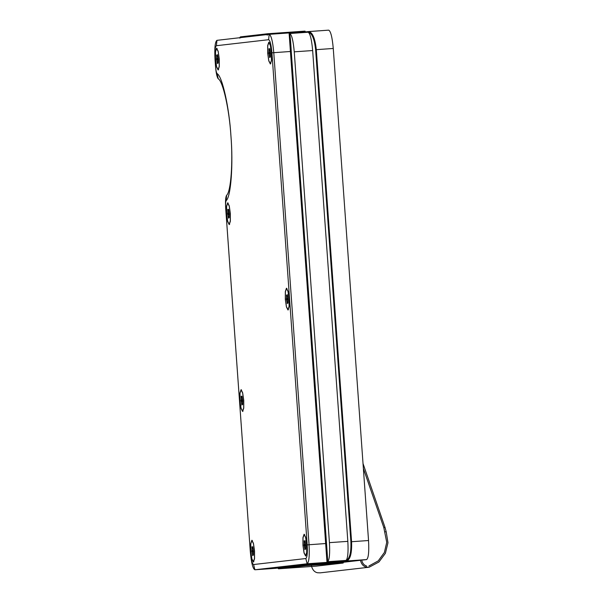 <?xml version="1.0" encoding="UTF-8"?>
<svg xmlns="http://www.w3.org/2000/svg" width="603" height="603" viewBox="0 0 603 603"><rect width="100%" height="100%" fill="white"/><g stroke="black" fill="none" stroke-linecap="round" stroke-linejoin="round"><path stroke-width="0.9" d="M368.93 565.983L378.239 560.888L384.39 552.469L386.734 542.361L383.794 527.535L385.031 527.452L363.014 463.511M385.031 527.452L386.199 531.771L384.97 531.861M343.71 562.222L360.413 560.3C361.438 564.227 363.443 566.496 366.428 567.121L369.142 567.219L378.918 562.004L385.407 553.283L387.978 542.745L386.199 531.771M311.45 565.938C312.482 569.858 314.487 572.126 317.472 572.752L320.185 572.85L369.142 567.219M343.695 562.071L360.413 560.3M361.604 560.006C362.509 563.353 364.084 565.29 366.338 565.818L366.428 567.121M383.794 527.535L363.368 468.463M287.948 302.54L287.465 302.465L287.149 303.565M270.31 56.509L269.827 56.433L269.518 57.534M305.578 548.564L305.103 548.496L304.786 549.589M253.358 554.572L252.876 554.496L252.567 555.597M242.564 403.995L242.082 403.92L241.773 405.02M229.17 217.14L228.688 217.065L228.379 218.165M229.057 212.738L227.768 212.663L227.565 213.816L227.926 214.902L229.163 214.653M242.451 399.601L241.162 399.525L240.959 400.678L241.321 401.764L242.557 401.508M253.245 550.177L251.956 550.102L251.752 551.255L252.114 552.34L253.35 552.092M305.465 544.17L304.176 544.094L303.972 545.248L304.334 546.333L305.57 546.084M270.197 52.107L268.908 52.039L268.704 53.185L269.066 54.278L270.295 54.021M288.113 299.088L286.335 299.216L286.704 300.302L287.933 300.053M289.078 298.9L289.071 306.452L287.97 309.708L286.448 306.716L285.377 299.329L285.377 291.777L286.478 288.528L288.008 291.513L289.078 298.9M271.44 52.876L271.433 60.421L270.332 63.677L268.81 60.692L267.74 53.298L267.747 45.753L268.848 42.496L270.37 45.481L271.44 52.876M306.708 544.931L306.708 552.484L305.608 555.732L304.078 552.747L303.007 545.361L303.015 537.808L304.116 534.552L305.638 537.537L306.708 544.931M254.489 550.938L254.481 558.491L253.381 561.74L251.858 558.755L250.788 551.361L250.795 543.816L251.896 540.559L253.418 543.544L254.489 550.938M243.695 400.362L243.687 407.907L242.587 411.163L241.064 408.178L239.994 400.784L240.002 393.239L241.102 389.983L242.625 392.968L243.695 400.362M230.301 213.5L230.293 221.052L229.193 224.308L227.67 221.316L226.6 213.929L226.607 206.377L227.708 203.128L229.23 206.113L230.301 213.5M243.748 400.354L242.647 392.749L241.079 389.674L239.949 393.02L239.941 400.791L241.042 408.404L242.61 411.472L243.748 408.125L243.748 400.354M254.541 550.931L253.441 543.326L251.873 540.25L250.742 543.597L250.735 551.368L251.835 558.981L253.403 562.056L254.541 558.702L254.541 550.931M306.761 544.924L305.661 537.318L304.093 534.243L302.962 537.59L302.955 545.361L304.055 552.974L305.631 556.049L306.761 552.695L306.761 544.924M271.493 52.868L270.393 45.255L268.825 42.187L267.694 45.534L267.687 53.305L268.787 60.911L270.355 63.986L271.486 60.639L271.493 52.868M289.131 298.9L288.03 291.287L286.455 288.211L285.325 291.566L285.325 299.337L286.425 306.942L287.993 310.017L289.123 306.671L289.131 298.9M230.354 213.5L229.253 205.887L227.685 202.812L226.555 206.166L226.547 213.937L227.648 221.542L229.215 224.618L230.354 221.271L230.354 213.5M218.09 62.516L217.608 62.441L217.291 63.541M217.977 58.114L216.681 58.046L216.477 59.192L216.846 60.277L218.075 60.029M219.221 58.883L219.213 66.428L218.113 69.684L216.59 66.699L215.52 59.305L215.52 51.752L216.62 48.504L218.15 51.489L219.221 58.883M219.273 58.875L218.173 51.263L216.598 48.187L215.467 51.541L215.467 59.313L216.567 66.918L218.135 69.993L219.266 66.647L219.273 58.875M289.764 33.527C291.777 34.763 293.277 40.868 294.256 51.835L329.434 542.647C330.029 553.66 329.426 560.006 327.617 561.687L327.007 562.395L289.093 32.931L269.172 34.333C271.222 35.298 272.76 41.403 273.77 52.642L309.045 544.705C309.648 555.996 309 562.35 307.123 563.767L254.873 569.775C252.845 568.81 251.308 562.705 250.298 551.459L225.658 207.801C225.281 201.244 225.59 197.091 226.577 195.327C230.926 191.95 233.112 162.177 230.941 136.074C229.366 109.897 222.974 81.111 218.226 78.782C216.997 77.274 216.108 73.257 215.55 66.722L215.022 59.403C214.427 48.112 215.067 41.758 216.952 40.341L269.172 34.333L289.093 32.931C289.839 32.245 290.556 38.411 291.249 51.421L327.625 561.695L327.045 562.365L307.123 563.767L305.819 558.529C307.168 557.519 307.628 552.966 307.198 544.878L271.93 52.815C271.199 44.758 270.099 40.386 268.629 39.7L216.409 45.707C215.06 46.717 214.6 51.27 215.03 59.358L215.557 66.684C215.874 70.43 216.387 72.744 217.095 73.611C222.273 76.144 229.23 107.515 230.949 136.029C233.316 164.468 230.926 196.91 226.193 200.588C225.628 201.606 225.447 203.995 225.665 207.756L250.298 551.421C251.029 559.478 252.129 563.85 253.599 564.536L305.819 558.529M275.39 568.327L277.87 568.049M305.676 564.853L327.007 562.395M294.256 51.835L312.656 50.546C311.676 39.579 310.176 33.474 308.163 32.23L298.854 32.879L308.163 32.23L307.455 31.673L294.015 33.218M305.035 564.468L305.646 564.431L305.691 565.049L343.107 562.418L343.062 561.8L343.672 561.755L343.152 563.044L305.736 565.674L305.035 564.468L277.832 567.596L277.877 568.222L305.08 565.094M218.067 62.275L217.487 62.659M217.758 62.629L218.135 63.172L218.248 59.26L217.54 54.903M217.502 54.654L217.593 55.589M216.982 55.559L216.598 55.016L216.726 56.712L217.675 56.765M216.681 58.046L216.726 56.712M218.007 61.385L217.072 61.581L216.846 60.277M217.072 61.581L217.351 63.27M218.256 59.064L216.477 59.192M229.155 216.899L228.575 217.284M228.839 217.253L229.215 217.796L229.328 213.884L228.627 209.527M228.582 209.279L228.673 210.213M228.062 210.176L227.746 209.362L227.806 211.336L228.763 211.389M227.768 212.663L227.806 211.336M229.095 216.01L228.153 216.206L227.926 214.902M228.153 216.206L228.439 217.887M242.549 403.761L241.969 404.138M242.233 404.108L242.61 404.651L242.723 400.746L242.022 396.39M241.976 396.133L242.067 397.075M241.456 397.038L241.14 396.216L241.2 398.191L242.157 398.251M241.162 399.525L241.2 398.191M242.489 402.872L241.547 403.06L241.321 401.764M241.547 403.06L241.833 404.749M253.343 554.338L252.763 554.722M253.026 554.685L253.403 555.227L253.516 551.323L252.815 546.966M252.77 546.71L252.861 547.652M252.25 547.614L251.933 546.793L251.994 548.775L252.951 548.828M251.956 550.102L251.994 548.775M253.283 553.448L252.34 553.637L252.114 552.34M252.34 553.637L252.627 555.325M305.246 548.685L305.631 549.22L305.744 545.316L305.035 540.959M304.997 540.703L305.088 541.645M304.47 541.607L304.153 540.785L304.214 542.768L305.171 542.821M304.176 544.094L304.214 542.768M305.502 547.441L304.56 547.63L304.334 546.333M304.56 547.63L304.847 549.318M269.978 56.622L270.355 57.164L270.468 53.26L269.767 48.903M269.722 48.647L269.812 49.589M269.202 49.552L268.885 48.73L268.946 50.705L269.903 50.765M268.908 52.039L268.946 50.705M270.227 55.386L269.292 55.574L269.066 54.278M269.292 55.574L269.579 57.262M287.608 302.653L287.993 303.196L288.106 299.284L287.397 294.927M287.36 294.679L287.45 295.613M286.84 295.576L286.455 295.04L286.576 296.736L287.533 296.789M287.835 298.138L286.538 298.063L286.576 296.736M286.538 298.063L286.335 299.216M287.865 301.41L286.93 301.606L286.704 300.302M286.93 301.606L287.209 303.286M270.483 53.056L268.704 53.185M305.751 545.12L304.018 545.511M253.531 551.127L251.798 551.519M242.738 400.55L241.004 400.942M229.344 213.688L227.572 213.545M308.193 32.215L308.736 31.552L307.47 31.673L328.379 30.173L308.736 31.552C312.58 32.389 315.098 38.426 316.304 49.657L351.572 541.713C351.986 553.019 350.358 559.441 346.687 560.986L345.406 561.107L346.054 560.398C349.665 558.906 351.27 552.695 350.878 541.765L315.61 49.71C314.434 38.848 311.97 33.022 308.193 32.215L308.156 32.223M329.057 563.406L343.062 561.8M319.552 564.076L345.406 561.107M328.658 30.15L328.688 30.15C330.715 31.115 332.245 37.22 333.263 48.466L368.539 540.522C369.134 551.813 368.493 558.167 366.609 559.584L361.642 560.157M312.656 50.546L347.833 541.358C348.428 552.363 347.825 558.71 346.016 560.391L346.016 560.406M346.016 560.391L305.691 565.041M316.002 566.164L343.152 563.044L315.949 566.172L278.541 568.802L277.877 568.222M267.694 34.997L267.657 34.379L305.065 31.748L305.11 32.366M271.93 52.815L291.249 51.421L289.764 33.512L305.065 31.748M239.888 38.17L239.843 37.544L267.039 34.416L267.084 35.042M267.039 34.416L267.581 33.753L240.409 36.881L267.611 33.753L305.02 31.122L305.721 32.321M239.843 37.544L240.409 36.881M227.61 214.088L228.944 213.718L227.565 213.816M268.712 52.913L270.084 53.087L268.75 53.456M286.342 298.945L287.721 299.118L286.387 299.487M216.485 58.921L217.864 59.094L216.53 59.463M347.833 541.358L329.434 542.647M345.911 560.421L327.512 561.71M298.854 32.879L289.651 33.527L298.877 32.879M307.198 544.878L326.004 543.514M253.599 564.536L254.896 569.775L275.443 568.327M268.629 39.7L269.172 34.333M216.409 45.707L216.952 40.341M217.095 73.611L218.226 78.782M226.193 200.588L226.577 195.327M305.359 545.15L303.98 544.976M253.132 551.157L251.76 550.984M242.338 400.573L240.966 400.4M333.263 48.466L315.61 49.71M368.539 540.522L350.878 541.765M366.609 559.584L346.687 560.986L346.054 560.398M278.541 568.802L305.736 565.674M327.376 562.245L327.391 562.23C327.851 563.406 327.565 557.157 326.517 543.476L291.249 51.421L290.736 51.451M327.625 561.695L327.045 562.365L327.625 561.695M287.97 309.708L288.422 309.671M270.332 63.677L270.785 63.647M305.608 555.732L306.06 555.702M253.381 561.74L253.84 561.71M242.587 411.163L243.047 411.133M229.193 224.308L229.653 224.271M218.113 69.684L218.565 69.654M254.873 569.775L275.42 568.327M216.62 48.504L217.08 48.474M217.608 55.838L217.11 55.74M227.708 203.128L228.16 203.09M241.102 389.983L241.554 389.953M251.896 540.559L252.348 540.529M304.116 534.552L304.568 534.522M268.848 42.496L269.3 42.466M286.478 288.528L286.93 288.49M228.695 210.462L228.198 210.364M242.089 397.324L241.592 397.226M252.883 547.901L252.386 547.803M305.103 541.893L304.605 541.795M305.563 548.331L305.088 548.496M269.835 49.838L269.337 49.74M270.295 56.275L269.82 56.433M287.465 295.862L286.968 295.764M287.925 302.299L287.458 302.465"/></g></svg>
